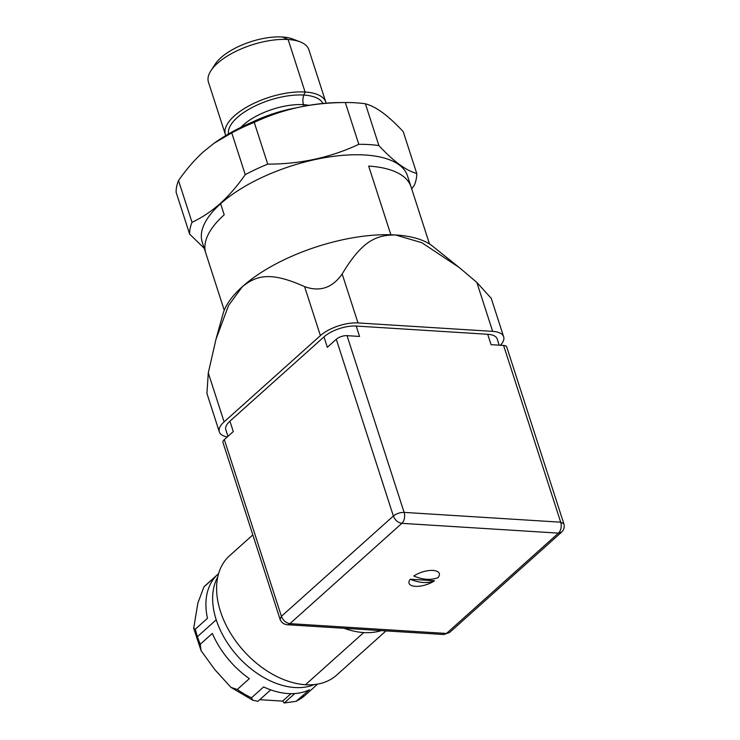 <?xml version="1.0" encoding="UTF-8"?>
<svg xmlns="http://www.w3.org/2000/svg" width="740" height="740" viewBox="0 0 740 740"><rect width="100%" height="100%" fill="white"/><g stroke="black" fill="none" stroke-linecap="round" stroke-linejoin="round"><path stroke-width="1.11" d="M339.864 102.564A108.243 45.27 162.1 0 0 339.133 102.573A108.243 45.27 162.1 0 0 298.155 107.439A108.243 45.27 162.1 0 0 214.813 142.728A108.243 45.27 162.1 0 0 214.397 143.024M411.708 188.894L414.345 185.222A118.27 49.46 162.1 0 0 416.74 173.447L403.245 131.674C395.808 123.682 388.963 117.364 382.71 112.73C376.475 108.169 370.703 105.191 365.403 103.794A118.27 49.46 162.1 0 0 345.478 102.527A118.27 49.46 162.1 0 0 345.312 102.536L358.808 144.309C330.595 157.555 300.236 164.16 267.732 164.123A118.27 49.46 162.1 0 0 245.245 174.64C237.346 185.962 229.012 195.582 220.252 203.482C211.455 211.316 202.048 217.597 192.021 222.324A118.27 49.46 162.1 0 0 189.625 234.099L204.231 248.307M192.021 222.324L178.525 180.551A118.27 49.46 162.1 0 0 176.129 192.326L189.625 234.099M345.312 102.536C328.911 102.573 313.196 104.21 298.155 107.439C283.152 110.741 268.509 115.708 254.236 122.34A118.27 49.46 162.1 0 0 231.75 132.858L245.245 174.64M231.75 132.858L214.017 143.292L203.528 151.7C194.759 159.609 186.424 169.229 178.525 180.551M254.236 122.34L267.732 164.123M365.403 103.794L378.889 145.567A118.27 49.46 162.1 0 0 358.808 144.309M416.74 173.447C406.269 170.801 393.652 161.505 378.889 145.567M429.496 243.978L411.07 186.924A107.846 45.103 162.1 0 0 411.07 186.915L407.49 175.833A107.846 45.103 162.1 0 0 329.809 156.862A107.846 45.103 162.1 0 0 220.631 203.704L220.252 203.482M224.248 310.273L202.242 242.128A107.846 45.103 -17.9 0 1 220.631 203.704L224.211 214.794A107.846 45.103 162.1 0 0 205.822 253.21L205.822 253.21A107.846 45.103 162.1 0 0 205.868 253.357M432.641 246.207A114.256 47.785 162.1 0 0 395.549 234.969C377.113 234.959 362.535 239.862 342.176 273.966C332.427 287.906 319.893 292.134 304.584 286.639C270.026 271.043 256.308 275.678 242.48 286.565A114.256 47.785 -17.9 0 1 395.549 234.969L421.893 242.729L459.29 267.556L432.641 246.207M206.932 393.458L208.292 372.914L216.006 339.17L228.605 305.389L242.48 286.565A114.256 47.785 162.1 0 0 223.008 313.917A114.256 47.785 162.1 0 0 222.953 314.121M491.24 298.312L476.828 282.403L459.29 267.556M500.453 345.256A28.065 11.738 162.1 0 0 503.672 336.783A28.065 11.738 162.1 0 0 492.646 331.363L357.993 322.936A28.065 11.738 162.1 0 0 320.401 335.608L224.109 421.874A28.065 11.738 162.1 0 0 219.327 431.873A28.065 11.738 162.1 0 0 227.291 436.933M225.922 430.005A24.059 10.064 -17.9 0 1 225.82 429.736A24.059 10.064 -17.9 0 1 229.927 421.171L323.972 336.904A24.059 10.064 -17.9 0 1 356.199 326.044L487.716 334.276A24.059 10.064 -17.9 0 1 497.178 338.92A24.059 10.064 -17.9 0 1 497.252 339.188M323.972 336.904L327.33 347.3L336.293 339.272A8.02 3.358 -17.9 0 1 347.032 335.655L359.557 336.441L356.199 326.044M487.716 334.276L491.073 344.674L503.607 345.45A8.02 3.358 -17.9 0 1 506.752 347.005A8.02 3.358 -17.9 0 1 506.78 347.097M222.99 442.539A8.02 3.358 -17.9 0 1 222.962 442.446A8.02 3.358 -17.9 0 1 224.331 439.588L233.285 431.568L229.927 421.171M347.032 335.655L404.114 512.395C400.062 512.385 396.483 513.597 393.375 516.011L281.413 616.327L280.081 619.288M563.871 523.846L560.689 522.19L404.114 512.395A8.02 4.995 -86.4 0 1 401.875 523.337L289.914 623.654L446.488 633.449L558.45 533.133L401.875 523.337C397.954 522.699 395.114 520.257 393.375 516.011L336.293 339.272M222.962 442.446L280.044 619.186C281.237 622.442 283.614 624.292 287.175 624.726L287.175 624.726A8.02 4.995 93.6 0 0 289.914 623.654C285.992 623.015 283.152 620.573 281.413 616.327L224.331 439.588M438.117 577.552A15.882 6.641 162.1 0 0 433.048 570.448A15.882 6.641 162.1 0 0 413.827 576.025A43.318 28.657 -131.9 0 0 438.117 577.552M410.247 579.235A15.882 6.641 162.1 0 0 415.316 586.339A15.882 6.641 162.1 0 0 434.537 580.761L410.247 579.235A43.318 28.657 48.1 0 0 434.537 580.761M503.607 345.45L560.689 522.19A8.02 4.995 -86.4 0 1 558.45 533.133L561.716 532.023M449.587 632.496L443.75 634.522L449.596 632.496L561.558 532.18M358.66 629.194L372.007 630.027M385.993 630.905L336.617 675.139A80.179 53.04 48.1 0 1 305.5 684.731L363.719 632.561A80.179 53.04 -131.9 0 1 344.146 628.288M363.719 632.561A80.179 53.04 48.1 0 0 381.276 630.61M305.5 684.731A80.179 53.04 -131.9 0 1 229.733 631.868A80.179 53.04 -131.9 0 1 229.603 555.703L252.821 534.9M217.801 576.839A74.167 49.062 48.1 0 0 216.228 619.815L197.413 636.668A74.167 49.062 -131.9 0 0 200.263 644.253L212.352 633.422A74.167 49.062 48.1 0 0 249.352 678.654L237.263 689.486L230.954 687.377L214.813 669.617L201.113 650.774L193.686 628.334L195.379 629.139L207.468 618.307A74.167 49.062 48.1 0 1 216.173 575.933L203.87 586.977L197.858 603.128L193.686 628.334M314.324 684.565A74.167 49.062 -131.9 0 1 216.228 619.815M270.729 689.865L257.909 701.354L252.673 700.17L251.526 697.783L263.616 686.942A74.167 49.062 48.1 0 0 309.32 689.81L296.185 701.298L284.216 703L282.643 701.122L290.959 693.676M200.263 644.253L201.113 650.774M259.768 699.688L282.643 701.122M294.751 693.556L284.216 703M252.655 121.943A74.574 31.182 -17.9 0 1 296.296 107.846M225.765 135.568A52.762 22.061 -17.9 0 1 225.404 134.634A52.762 22.061 -17.9 0 1 249.472 105.58A52.762 22.061 -17.9 0 1 305.084 92.019L303.872 95.062A49.71 20.794 -17.9 0 1 322.927 103.461M326.072 103.175A52.762 22.061 162.1 0 0 325.822 102.203A52.762 22.061 162.1 0 0 305.084 92.019L288.119 39.507L282.356 37A45.88 19.184 -17.9 0 0 215.257 64.075L210.965 70.633A52.762 22.061 -17.9 0 1 288.119 39.507A52.762 22.061 162.1 0 1 300.098 41.847A52.762 22.061 162.1 0 1 308.858 49.691L325.822 102.203M225.404 134.634L208.449 82.122A52.762 22.061 -17.9 0 1 210.965 70.633M300.098 41.847L292.781 39.035A45.88 19.184 162.1 0 0 282.356 37M411.07 186.915A107.846 45.103 162.1 0 0 368.677 166.093L390.859 234.756M208.292 372.914L224.109 421.874M304.584 286.639L320.401 335.608M342.176 273.966L357.993 322.936M476.828 282.403L492.646 331.363M251.526 697.783A74.167 49.062 -131.9 0 1 237.263 689.486M317.599 684.112L304.843 695.535A74.167 49.062 -131.9 0 1 297.23 700.641M195.379 629.139A74.167 49.062 48.1 0 0 197.413 636.668M203.87 586.977L205.859 585.053A74.167 49.062 48.1 0 0 205.85 585.062A74.167 49.062 48.1 0 0 204.083 586.774M240.907 127.326A44.9 18.777 -17.9 0 1 303.511 104.673L304.02 106.236M228.494 133.958A49.71 20.794 -17.9 0 1 252.756 107.171A49.71 20.794 -17.9 0 1 303.872 95.062A9.62 5.994 93.6 0 0 303.511 104.673A44.9 18.777 -17.9 0 1 308.978 105.348M214.813 142.728L214.017 143.292M339.133 102.573L344.498 102.536M216.006 339.17L223.008 313.917M219.336 431.873L206.821 393.125M503.663 336.783L491.147 298.044M497.169 338.92L499.185 345.173M225.829 429.736L227.966 436.332M506.752 347.005L563.834 523.744C564.731 527 563.973 529.812 561.558 532.171M443.75 634.522L370.87 629.962M287.175 624.717L360.065 629.287M252.673 700.17L230.954 687.377M304.843 695.535L296.194 701.298M205.85 585.062L218.615 573.63"/></g></svg>
